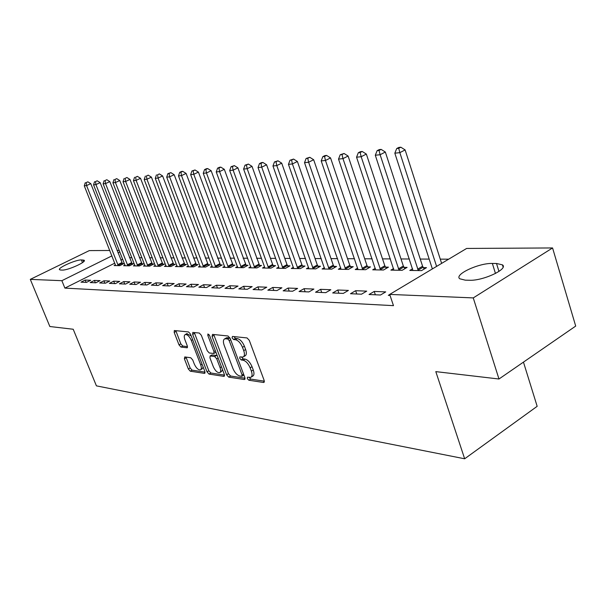<?xml version="1.0" encoding="UTF-8"?>
<svg xmlns="http://www.w3.org/2000/svg" width="606" height="606" viewBox="0 0 606 606"><rect width="100%" height="100%" fill="white"/><g stroke="black" fill="none" stroke-linecap="round" stroke-linejoin="round"><path stroke-width="0.91" d="M247.309 378.553L248.831 380.22L263.587 382.492L264.186 380.5L249.286 340.337L247.051 337.936L232.439 336.444L232.075 337.89L233.598 339.534L235.461 339.731C238.264 340.443 240.605 342.966 242.483 347.306L243.718 350.624C244.869 354.04 244.642 356.176 243.044 357.032L239.87 356.926L239.726 358.313L241.249 359.972L243.12 360.214C245.938 360.987 248.271 363.524 250.134 367.827L251.369 371.122C252.49 374.455 252.27 376.538 250.702 377.371L247.453 377.205L247.309 378.553M249.18 377.402L250.71 379.091L264.368 381.174M233.924 336.595L235.514 338.443L237.378 338.633L235.461 339.731M241.582 357.093L243.15 358.858L245.021 359.1L243.12 360.214M184.777 356.934L184.398 358.797L188.345 369.001L190.299 371.198L204.427 373.372L204.858 371.501L190.526 334.148L188.519 331.936L174.301 330.528L174.187 332.429L179.012 344.89L180.967 347.071L187.178 347.783L187.299 345.897L184.898 339.663C183.936 336.928 184.057 335.224 185.247 334.55C187.405 334.391 189.428 336.338 191.299 340.383L200.722 364.926C201.654 367.584 201.533 369.228 200.374 369.872C198.192 370.001 196.155 368.039 194.276 363.994L192.723 359.956L190.738 357.745L184.777 356.934M114.792 263.155L64.887 288.108L393.476 305.651L389.703 294.41L466.643 248.445L552.566 247.952L473.256 297.91L389.703 294.41M64.887 288.108L61.865 280.692L30.3 279.374L89.309 250.596L109.792 250.483M552.566 247.952L575.7 326.081L498.98 379.008L435.805 371.622L464.658 458.787L96.415 385.863L73.212 329.247L49.851 326.52L30.3 279.374M498.98 379.008L473.256 297.91M226.614 374.803L228.712 377.114L244.324 379.523L244.862 377.568L230.144 338.322L227.977 335.982L212.532 334.398L212.062 336.421L226.614 374.803L228.462 373.713L230.56 376.023L245.051 378.227M223.872 376.371L209.032 374.084L207.01 371.826L192.655 334.376L192.799 332.429L199.283 333.035L201.336 335.292L207.222 350.722L209.275 352.987L213.804 353.495L213.963 351.563L207.813 335.353L207.926 333.967L209.585 335.542L224.356 374.463L223.872 376.371L224.515 375.993M464.658 458.787L537.166 406.315L523.455 362.123M94.422 280.419L90.18 282.555L95.824 282.797L100.088 280.646L94.422 280.419L95.369 282.782M125.01 265.019L123.616 265.723L129.442 265.822L133.57 263.739L131.979 263.716M113.701 281.184L109.375 283.381L115.36 283.638L119.708 281.419L113.701 281.184L114.663 283.608M144.925 265.299L143.44 266.049L149.614 266.148L153.818 264.004L152.129 263.981M134.138 281.987L129.729 284.252L136.07 284.525L140.509 282.237L134.138 281.987L135.115 284.487M166.014 265.587L164.446 266.398L170.983 266.504L175.263 264.292L173.483 264.269M155.833 282.843L151.341 285.176L158.083 285.471L162.605 283.108L155.833 282.843L156.825 285.411M188.39 265.89L186.724 266.761L193.67 266.875L198.026 264.602L196.132 264.572M178.914 283.752L174.331 286.168L181.52 286.471L186.125 284.032L178.914 283.752L179.929 286.403M212.176 266.216L210.396 267.148L217.796 267.276L222.235 264.92L220.213 264.898M203.518 284.722L198.844 287.214L206.51 287.547L211.214 285.025L203.518 284.722L204.548 287.464M237.507 266.549L235.605 267.564L243.491 267.693L248.013 265.269L245.869 265.239M229.795 285.752L225.023 288.342L233.234 288.691L238.029 286.077L229.795 285.752L230.848 288.585M268.64 268.11L233.136 170.172L229.697 170.536L264.527 266.89L262.504 268.011L270.935 268.147L275.541 265.64L273.245 265.602M257.929 286.858L253.066 289.539L261.868 289.918L266.761 287.206L257.929 286.858L258.997 289.797M293.44 267.284L291.266 268.481L300.288 268.632L304.985 266.034L302.523 265.996M288.115 288.047L283.161 290.835L292.622 291.236L297.607 288.426L288.115 288.047L289.206 291.092M324.43 267.678L322.097 268.988L331.785 269.147L336.557 266.451L333.921 266.42M320.597 289.327L315.544 292.221L325.74 292.66L330.831 289.729L320.597 289.327L321.703 292.486M357.729 268.102L355.222 269.534L365.645 269.708L370.508 266.905L367.668 266.867M355.646 290.706L350.488 293.721L361.517 294.19L366.706 291.145L355.646 290.706L356.767 293.986M393.612 268.541L390.9 270.125L402.157 270.306L407.103 267.397L404.035 267.36M390.044 295.417L388.317 295.342L389.734 294.493M122.73 259.186L120.836 260.133M448.66 259.186L440.267 259.148M429.177 259.095L420.246 259.05M409.406 259.004L401.013 258.959M390.408 258.913L382.507 258.876M372.129 258.823L364.698 258.785M354.54 258.739L347.549 258.709M337.595 258.656L331.012 258.626M321.263 258.58L315.067 258.55M305.507 258.504L299.675 258.482M290.297 258.436L284.805 258.406M275.616 258.361L270.443 258.338M261.421 258.3L256.558 258.27M247.702 258.232L243.12 258.209M234.424 258.171L230.121 258.148M221.576 258.103L217.524 258.088M209.131 258.05L205.328 258.027M197.071 257.989L193.496 257.974M185.383 257.936L182.027 257.921M174.043 257.883L170.892 257.868M163.044 257.83L160.09 257.815M152.364 257.777L149.591 257.762M141.993 257.724L139.395 257.717M131.911 257.679L129.487 257.671M412.618 268.769L409.8 270.435L421.503 270.624L426.488 267.655L423.299 267.617M374.22 291.441L369.024 294.516L380.5 295.008L385.734 291.895L374.22 291.441L375.356 294.781M375.334 268.314L372.72 269.821L383.545 270.003L388.454 267.148L385.499 267.11M337.784 290.001L332.679 292.956L343.276 293.41L348.412 290.425L337.784 290.001L338.898 293.221M340.777 267.89L338.353 269.253L348.397 269.42L353.222 266.678L350.48 266.64M304.053 288.676L299.046 291.509L308.871 291.933L313.908 289.062L304.053 288.676L305.151 291.774M308.659 267.481L306.409 268.731L315.756 268.882L320.491 266.239L317.945 266.201M272.753 287.441L267.837 290.176L276.965 290.562L281.904 287.805L272.753 287.441L273.829 290.433M282.987 268.344L247.172 168.695L243.62 169.074L278.745 267.102L276.647 268.238L285.358 268.382L290.009 265.829L287.63 265.799M243.62 286.297L238.802 288.926L247.301 289.297L252.141 286.63L243.62 286.297L244.68 289.183M250.793 266.731L248.839 267.784L256.982 267.92L261.55 265.451L259.33 265.42M216.433 285.229L211.714 287.767L219.645 288.108L224.394 285.54L216.433 285.229L217.478 288.017M224.637 266.382L222.803 267.352L230.439 267.481L234.916 265.095L232.833 265.064M191.011 284.229L186.383 286.683L193.806 287.002L198.465 284.517L191.011 284.229L192.041 286.926M200.101 266.049L198.374 266.951L205.54 267.072L209.941 264.761L207.987 264.731M167.188 283.29L162.65 285.661L169.612 285.964L174.18 283.563L167.188 283.29L168.195 285.903M177.035 265.739L175.414 266.572L182.156 266.685L186.474 264.443L184.641 264.421M144.819 282.404L140.365 284.706L146.91 284.987L151.386 282.669L144.819 282.404L145.804 284.941M155.31 265.443L153.788 266.216L160.143 266.322L164.385 264.148L162.65 264.125M123.768 281.578L119.405 283.813L125.563 284.07L129.949 281.82L123.768 281.578L124.738 284.04M134.827 265.155L133.388 265.882L139.388 265.981L143.546 263.868L141.91 263.845M103.921 280.798L99.642 282.964L105.452 283.214L109.754 281.025L103.921 280.798L104.876 283.184M115.466 264.89L114.11 265.564L119.776 265.663L123.866 263.602L122.321 263.587M85.188 280.055L80.992 282.161L86.476 282.396L90.695 280.275L85.188 280.055L86.12 282.381M60.736 270.049L59.532 269.708C57.343 267.943 76 259.61 81.386 259.921L84.242 260.277C86.613 261.974 67.554 270.496 62.251 270.087L60.736 270.049M119.882 251.929L117.988 252.869M111.921 255.876L61.865 280.692M117.034 250.437L119.291 250.422M496.511 263.489L502.412 264.845C508.828 268.905 482.952 281.032 469.362 280.26L465.249 280.154L459.78 278.783C453.849 274.609 478.748 262.959 492.36 263.451L496.511 263.489L498.965 271.427M251.225 377.053L252.588 376.243C254.156 375.409 254.384 373.326 253.263 369.993L251.369 371.122M245.021 359.1C247.839 359.866 250.172 362.403 252.035 366.706L253.263 369.993M243.544 356.745L244.945 355.927C246.544 355.063 246.778 352.927 245.635 349.518L243.718 350.624M237.378 338.633C240.181 339.337 242.521 341.86 244.392 346.193L245.635 349.518M213.729 334.52L228.462 373.713M241.711 376.281L242.082 374.909L229.174 340.534L227.667 338.905L224.765 338.807C223.19 339.671 222.985 341.799 224.144 345.2L232.924 368.493C234.742 372.682 237.022 375.182 239.764 375.985L241.711 376.281M242.059 376.197L243.93 375.084M230.007 337.996L227.667 338.905M226.212 337.981L229.568 337.815M224.538 375.106L210.858 373.016L209.032 374.084M194.291 332.527L208.835 370.766L210.858 373.016M213.933 353.419L215.918 352.222M213.282 366.63C215.213 370.796 217.334 372.804 219.637 372.66C220.849 372.001 220.993 370.311 220.061 367.607L216.706 358.782L214.63 356.495L210.1 355.972L209.949 357.881L213.282 366.63M220.008 372.44L221.478 371.576L222.523 369.622M217.289 355.836L216.493 355.427L214.63 356.495M211.827 354.98L216.493 355.427M200.707 369.675L202.192 368.819L203.161 367.077M191.216 335.936L186.792 333.694M175.793 330.626L180.83 343.875L182.785 346.056L187.504 346.632M186.004 357.101L190.14 367.963L192.094 370.16L205.048 372.129M441.63 263.39L405.119 149.917L399.846 152.651L394.832 153.182L432.366 268.92M436.6 266.398L399.846 152.651L398.725 148.303L400.839 147.213L398.831 147.432L396.725 148.523L398.725 148.303M394.832 153.182L396.725 148.523M400.839 147.213L405.119 149.917M424.185 269.034L422.594 266.239L385.34 152.038L380.113 154.727L375.303 155.234L412.928 270.481M418.314 270.571L380.113 154.727L379.053 150.462L381.144 149.394L379.22 149.606L377.129 150.674L379.053 150.462M375.303 155.234L377.129 150.674M381.144 149.394L385.34 152.038M404.876 268.708L403.338 266.011L366.35 154.076L361.168 156.719L356.555 157.204L393.915 270.17M399.089 270.253L361.168 156.719L360.161 152.53L362.236 151.485L360.381 151.689L358.313 152.735L360.161 152.53M356.555 157.204L358.313 152.735M362.236 151.485L366.35 154.076M386.302 268.397L384.825 265.784L348.102 156.037L342.973 158.628L338.534 159.098L375.622 269.867M380.606 269.95L342.973 158.628L342.011 154.522L344.064 153.492L340.231 154.719L342.011 154.522M338.534 159.098L340.231 154.719M344.064 153.492L348.102 156.037M368.425 268.102L366.994 265.572L330.55 157.924L325.467 160.469L321.203 160.916L358.01 269.579M362.805 269.662L325.467 160.469L324.558 156.439L326.589 155.424L324.877 155.613L322.846 156.628L324.558 156.439M321.203 160.916L322.846 156.628M326.589 155.424L330.55 157.924M351.207 267.822L349.829 265.367L313.658 159.734L308.628 162.241L304.523 162.673L341.042 269.299M345.67 269.375L308.628 162.241L307.757 158.287L309.772 157.287L306.113 158.461L307.757 158.287M304.523 162.673L306.113 158.461M309.772 157.287L313.658 159.734M334.618 267.549L333.277 265.17L297.394 161.484L292.41 163.946L288.456 164.362L324.687 269.034M329.149 269.102L292.41 163.946L291.584 160.06L293.577 159.075L289.994 160.234L291.584 160.06M288.456 164.362L289.994 160.234M293.577 159.075L297.394 161.484M318.612 267.291L317.309 264.974L281.714 163.165L276.783 165.589L272.965 165.991L308.916 268.769M313.219 268.844L276.783 165.589L275.995 161.772L277.965 160.802L274.465 161.938L275.995 161.772M272.965 165.991L274.465 161.938M277.965 160.802L281.714 163.165M303.167 267.041L301.902 264.792L266.602 164.787L261.716 167.173L258.035 167.559L293.683 268.519M297.841 268.587L261.716 167.173L260.959 163.415L262.913 162.469L261.436 162.635L259.482 163.582L260.959 163.415M258.035 167.559L259.482 163.582M262.913 162.469L266.602 164.787M288.244 266.799L287.017 264.61L252.013 166.355L247.172 168.695L246.453 165.014L248.384 164.074L245.029 165.165L246.453 165.014M278.745 267.102L278.98 268.276M243.62 169.074L245.029 165.165M248.384 164.074L252.013 166.355M273.829 266.564L272.639 264.436L237.923 167.862L233.136 170.172L232.439 166.552L234.355 165.627L231.068 166.695L232.439 166.552M264.527 266.89L264.761 268.049M229.697 170.536L231.068 166.695M234.355 165.627L237.923 167.862M259.891 266.345L224.311 169.324L219.569 171.596L216.251 171.945L251.02 267.822M254.77 267.882L219.569 171.596L218.91 168.036L220.804 167.127L219.47 167.271L217.577 168.18L218.91 168.036M216.251 171.945L217.577 168.18M220.804 167.127L224.311 169.324M246.407 266.132L211.153 170.74L206.457 172.975L203.245 173.316L237.719 267.602M241.347 267.663L206.457 172.975L205.82 169.468L207.699 168.574L206.411 168.718L204.54 169.612L205.82 169.468M203.245 173.316L204.54 169.612M207.699 168.574L211.153 170.74M233.355 265.92L198.42 172.104L193.768 174.308L190.663 174.634L224.849 267.39M228.364 267.443L193.768 174.308L193.162 170.854L195.026 169.975L191.92 170.99L193.162 170.854M190.663 174.634L191.92 170.99M195.026 169.975L198.42 172.104M220.72 265.723L186.103 173.43L181.497 175.604L178.49 175.914L212.38 267.185M215.781 267.238L181.497 175.604L180.914 172.202L182.762 171.339L181.55 171.468L179.717 172.331L180.914 172.202M178.49 175.914L179.717 172.331M182.762 171.339L186.103 173.43M208.472 265.534L174.172 174.71L169.612 176.854L166.703 177.157L200.298 266.988M203.593 267.041L169.612 176.854L169.059 173.505L170.877 172.649L167.892 173.634L169.059 173.505M166.703 177.157L167.892 173.634M170.877 172.649L174.172 174.71M196.602 265.345L162.613 175.952L158.098 178.058L155.272 178.353L188.58 266.791M191.784 266.845L158.098 178.058L157.568 174.763L159.37 173.922L157.568 174.763M155.272 178.353L156.439 174.892M159.37 173.922L162.613 175.952M185.088 265.163L151.409 177.149L146.94 179.232L144.205 179.52L177.225 266.602M180.323 266.655L146.94 179.232L146.425 175.982L148.212 175.157L146.425 175.982M144.205 179.52L145.334 176.104M148.212 175.157L151.409 177.149M173.914 264.989L140.539 178.315L136.115 180.368L133.464 180.649L166.195 266.42M169.21 266.473L136.115 180.368L135.623 177.172L137.395 176.354L135.623 177.172M133.464 180.649L134.562 177.285M137.395 176.354L140.539 178.315M163.067 264.822L130.002 179.452L125.616 181.474L123.041 181.747L155.492 266.246M158.416 266.299L125.616 181.474L125.147 178.323L126.904 177.513L125.147 178.323M123.041 181.747L124.116 178.437M126.904 177.513L130.002 179.452M152.538 264.655L119.768 180.55L115.428 182.542L112.928 182.807L145.099 266.079M147.94 266.125L115.428 182.542L114.973 179.437L116.716 178.641L114.973 179.437M112.928 182.807L113.973 179.55M116.716 178.641L119.768 180.55M142.304 264.504L109.83 181.618L105.535 183.588L103.103 183.838L134.994 265.913M137.759 265.958L105.535 183.588L105.096 180.52L106.823 179.732L105.096 180.52M103.103 183.838L104.126 180.626M106.823 179.732L109.83 181.618M132.358 264.345L100.179 182.648L95.922 184.595L93.559 184.845L125.177 265.746M127.858 265.792L95.922 184.595L95.506 181.573L97.21 180.8L95.506 181.573M93.559 184.845L94.559 181.679M97.21 180.8L100.179 182.648M122.685 264.201L90.794 183.656L86.575 185.58L84.279 185.822L115.625 265.595M118.238 265.633L86.575 185.58L86.181 182.595L87.862 181.83L86.181 182.595M84.279 185.822L85.257 182.701M87.862 181.83L90.794 183.656M250.71 379.091L248.831 380.22M235.514 338.443L233.598 339.534M243.15 358.858L241.249 359.972M252.035 366.706L250.134 367.827M244.392 346.193L242.483 347.306M264.337 382.038L263.587 382.492M213.948 335.36L212.062 336.421M245.021 379.106L244.324 379.523M230.56 376.023L228.712 377.114M243.544 374.046L242.082 374.909M230.659 339.693L229.174 340.534M227.644 337.618L225.743 338.701M208.835 370.766L207.01 371.826M194.511 333.345L192.655 334.376M215.365 350.768L213.963 351.563M209.078 334.641L207.813 335.353M221.448 366.797L220.061 367.607M218.099 357.972L216.706 358.782M212.251 354.881L210.403 355.942M202.04 364.161L200.722 364.926M192.632 339.64L191.299 340.383M187.451 347.503L186.906 347.806M182.785 346.056L180.967 347.071M180.83 343.875L179.012 344.89M176.013 331.421L174.187 332.429M205.025 373.023L204.427 373.372M192.094 370.16L190.299 371.198M190.14 367.963L188.345 369.001M186.201 357.775L184.398 358.797M492.36 263.451L495.473 273.488M81.386 259.921L82.469 262.618M82.946 259.936L83.643 261.678M423.056 267.223L418.072 270.185M422.594 266.239L417.61 269.193M403.793 266.973L398.854 269.875M403.338 266.011L398.4 268.905M385.272 266.738L380.371 269.579M384.825 265.784L379.924 268.625M367.441 266.504L362.577 269.291M366.994 265.572L362.138 268.36M350.26 266.276L345.443 269.019M349.829 265.367L345.011 268.102M333.701 266.064L328.929 268.753M333.277 265.17L328.497 267.852M317.733 265.86L312.999 268.496M317.309 264.974L312.582 267.61M302.318 265.655L297.629 268.246M301.902 264.792L297.213 267.382M287.426 265.466L282.782 268.011M287.017 264.61L282.373 267.155M273.041 265.276L268.443 267.776M272.639 264.436L268.034 266.943M259.133 265.095L254.573 267.557M258.732 264.269L254.172 266.731M245.672 264.92L241.158 267.337M245.278 264.11L240.764 266.526M232.643 264.754L228.174 267.132M232.257 263.951L227.78 266.329M220.031 264.587L215.592 266.928M219.645 263.799L215.213 266.14M207.805 264.428L203.411 266.731M207.426 263.655L203.033 265.958M195.95 264.277L191.602 266.542M195.586 263.512L191.231 265.784M184.459 264.125L180.149 266.36M184.095 263.375L179.777 265.61M173.308 263.981L169.036 266.185M172.945 263.239L168.673 265.443M162.476 263.837L158.242 266.011M162.12 263.11L157.886 265.276M151.962 263.701L147.766 265.837M151.614 262.989L147.417 265.125M141.743 263.572L137.592 265.678M141.395 262.86L137.244 264.966M131.813 263.443L127.699 265.519M131.472 262.746L127.351 264.822M122.154 263.315L118.079 265.36M121.821 262.625L117.738 264.678M226.659 337.731L224.765 338.807M211.956 354.904L210.1 355.972M187.087 333.527L185.247 334.55M502.412 264.845L503.094 267.034"/></g></svg>

